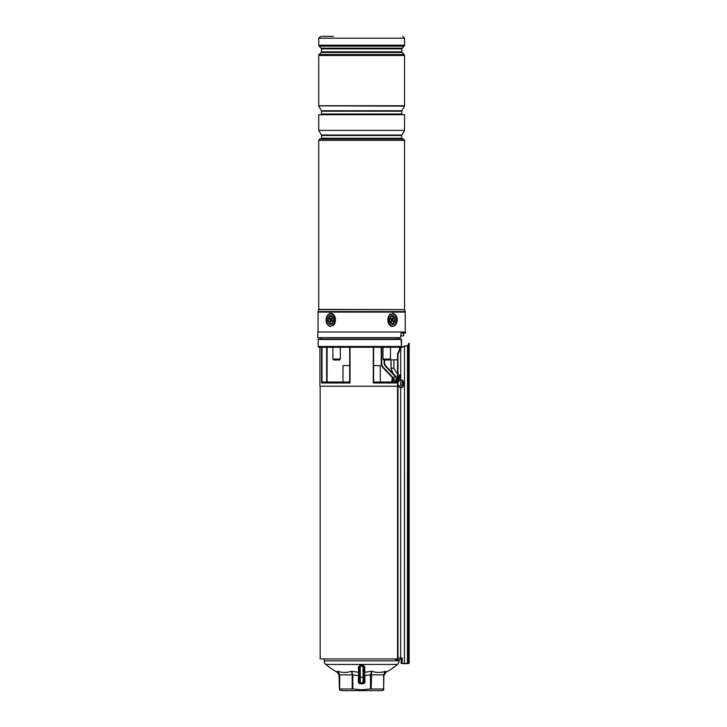 <?xml version="1.0" encoding="UTF-8"?>
<svg xmlns="http://www.w3.org/2000/svg" width="727" height="727" viewBox="0 0 727 727"><rect width="100%" height="100%" fill="white"/><g stroke="black" fill="none" stroke-linecap="round" stroke-linejoin="round"><path stroke-width="1.09" d="M342.999 382.029L342.999 365.599L349.696 365.599L349.696 347.415L349.696 382.029L322.634 382.029L321.561 382.965L321.561 347.415M392.934 377.304A0.936 0.791 -90 0 1 393.171 377.258L397.56 377.258L393.034 377.304L393.425 380.63L396.706 380.993L397.505 382.965L395.206 382.029L373.605 382.029L373.605 347.415L373.605 365.599L380.303 365.599L380.303 382.029M401.44 658.935L400.295 658.935M397.76 658.935L320.144 658.935L320.144 386.228M391.444 382.029L392.026 380.63L393.425 380.63L391.444 382.029L392.716 377.34L392.026 378.313L393.425 379.121L396.706 379.121L397.242 377.258M318.162 346.479L401.477 346.479L400.731 347.27L318.953 347.27L318.162 346.479L318.162 339.482A0.463 0.463 0 0 1 318.626 339.018L399.405 339.018M320.934 337.619L320.934 339.018L318.626 339.018M319.916 347.415L319.916 386.228L397.56 386.228M392.253 380.63L392.207 381.23M393.016 373.46L390.981 368.207L393.016 373.46L385.873 366.017L396.033 376.595M400.777 347.224L318.953 347.27M373.605 347.415L373.269 382.965L373.269 347.415M349.696 347.415L349.696 382.029M392.398 377.522L383.056 367.807A6.525 6.525 0 0 1 381.239 363.282L381.239 347.415M384.565 360.001L384.565 362.791A4.662 4.662 0 0 0 385.873 366.017A4.662 4.662 0 0 1 384.565 362.791L384.101 362.791L384.101 360.001M398.978 377.258L400.241 377.258M349.696 382.248L350.032 382.965L321.561 382.965M400.731 347.27L401.486 346.479L401.05 339.018A0.463 0.463 0 0 1 401.513 339.482L318.162 339.482M395.206 380.63L395.206 382.029M396.706 379.121L396.079 382.175M393.034 377.304A0.936 0.772 -110.2 0 0 392.716 377.34L393.171 377.258M324.224 658.935L324.224 660.861L399.078 660.861L399.078 659.843M324.224 660.861A4.662 4.662 0 0 0 325.878 664.423A71.819 71.819 0 0 0 337.482 672.411L337.437 671.248C342.199 672.793 346.924 672.793 351.623 671.248L358.656 672.311L358.438 666.768A0.936 0.745 180 0 1 359.32 667.513L360.274 665.423L363.427 665.45M399.078 660.861A4.662 4.662 0 0 1 397.424 664.423L325.878 664.423M359.32 678.664L358.384 678.664L358.602 675.583L352.822 674.847L352.822 688.996L361.655 689.778L370.479 688.996L370.479 674.847L364.709 675.583L364.854 670.83A0.936 0.8 -0 0 0 363.982 671.621L363.982 667.513A0.936 0.745 180 0 1 364.863 666.768L364.645 672.311L371.679 671.248C376.368 672.793 381.093 672.793 385.864 671.248L385.828 672.411A71.819 71.819 0 0 0 397.424 664.423M364.863 666.768L363.027 665.423L363.055 666.15L360.256 666.15L359.32 667.513L359.32 681.881L358.384 681.881A1.863 1.863 0 0 0 360.256 683.743L363.055 683.743A1.863 1.863 0 0 0 364.918 681.881L363.982 681.881A0.936 0.936 0 0 1 363.055 682.817L360.256 682.817A0.936 0.936 0 0 1 359.32 681.881M360.274 665.423L358.438 666.768M351.623 671.248L352.822 674.847L352.168 674.847L351.623 671.248C346.943 672.793 342.208 672.793 337.437 671.248L339.682 674.847L339.682 688.996L352.168 688.996L352.168 674.847L339.409 674.847L337.437 671.248M385.864 671.248L383.62 674.847L385.864 671.248C381.102 672.793 376.377 672.793 371.679 671.248L371.143 688.996L383.62 688.996L383.62 674.847L370.479 674.847L371.679 671.248M359.32 675.474L358.602 675.583L358.656 672.311A0.936 0.809 17.7 0 1 359.32 672.666M363.982 675.474L364.709 675.583L364.918 678.664L363.982 678.664M339.409 689.778L341.272 690.65L382.029 690.65L383.901 689.778M383.901 674.847L383.62 688.996M371.143 688.996L370.479 688.996M352.822 688.996L352.168 688.996M339.409 688.996L338.973 673.011M383.911 674.547L384.61 672.511M360.256 666.15L360.256 677.219L363.055 677.219L363.055 666.15L363.982 667.513L363.982 681.881M359.32 667.513L359.32 671.621A0.936 0.8 0 0 0 358.447 670.83M364.645 672.311A0.936 0.809 -17.7 0 0 363.982 672.666M363.982 667.513L363.982 671.621M400.086 387.509L398.978 385.483M407.847 663.606A0.463 0.463 -90 0 0 408.32 663.133L409.183 663.133L408.719 663.606L401.44 663.606L401.122 660.525L401.44 663.606L408.32 663.133L408.32 345.743L409.183 343.326L407.847 345.725L404.412 346.079L400.232 347.879L401.513 346.47L401.513 339.482A0.463 0.463 0 0 0 401.05 339.018M395.315 658.935A1.399 1.29 90 0 0 397.56 658.008L397.56 353.813L400.232 347.879L399.523 349.096L399.532 347.415M397.56 353.813L397.996 354.049L400.659 347.997L404.457 346.316L408.32 345.743M407.847 345.725L408.719 343.326M400.75 380.057L400.75 376.813L399.605 374.796M401.44 660.525L401.44 658.008M409.183 663.133L409.183 343.326M402.167 663.133L402.167 658.008L400.659 658.008L400.659 387.518M400.75 376.813L400.659 347.997M403.276 381.639A3.735 1.463 90 0 0 403.24 381.53A3.735 1.463 90 0 0 402.076 380.057L400.15 380.057A3.735 1.463 90 0 0 398.978 381.575L398.978 376.813L399.859 374.714L400.659 375.914M394.788 658.935A1.863 1.718 -90 0 0 397.996 658.008L397.996 354.049M396.279 659.871L398.805 659.871A1.863 1.718 -90 0 0 400.532 658.008L400.659 658.008M401.122 660.525L401.122 663.133M402.076 380.057A3.735 1.463 90 0 0 400.786 382.075A3.735 1.463 90 0 0 400.886 385.937A3.735 1.463 90 0 0 402.076 387.518A3.735 1.463 90 0 0 403.24 386.037A7.924 7.924 0 0 0 403.24 381.53M402.485 383.665L403.312 383.683A7.924 4.962 -12.7 0 0 403.44 382.92A7.688 6.507 159.8 0 0 403.349 382.538A7.688 6.507 159.8 0 0 403.24 382.175A7.924 3.39 162.2 0 1 403.049 382.738L402.822 382.638A7.924 5.816 -161.3 0 0 402.313 381.766A7.688 2.036 137.2 0 1 402.022 382.293A7.924 6.007 39.7 0 1 402.449 383.302L402.413 383.892A7.924 4.426 156.4 0 1 401.858 384.656A7.688 3.499 55.9 0 1 401.976 385.028A7.688 3.499 55.9 0 1 402.067 385.401A7.924 3.926 -7.7 0 0 402.676 384.828L401.886 384.737M403.312 383.683L403.267 384.274L402.176 384.247M402.903 384.937L402.903 384.937A7.924 5.28 30.4 0 1 402.994 385.81A7.688 5.034 20.5 0 0 403.285 385.283A7.924 6.552 -152.9 0 0 403.267 384.274M398.959 385.937A3.735 1.463 90 0 0 400.15 387.518L402.076 387.518M402.222 382.711L403.049 382.738M402.413 383.193L403.44 382.92M397.06 337.619L397.033 339.018M405.493 332.021L317.817 332.021L317.817 337.619L400.613 337.619L401.14 333.139L405.493 333.139L405.493 332.021M319.68 139.03L403.621 139.03L319.68 138.948L318.744 140.347L318.744 309.393L404.585 309.593L318.717 309.593L318.126 311.565L405.175 311.565L404.585 309.593M404.557 130.369L318.744 130.369L318.744 114.702L404.557 114.702L404.557 130.369L401.758 135.467L321.543 135.467L321.543 138.248L401.758 138.248L402.458 138.948M401.886 110.749L401.758 111.213L321.543 111.213L321.416 110.749L401.886 110.749L404.557 106.124L318.744 105.742L404.557 105.742L404.557 55.488L318.744 55.488L318.744 105.742M404.557 106.124L318.744 105.869M321.779 36.35L333.457 36.35M329.14 315.909A4.435 3.135 -90 0 0 327.686 321.834A4.435 3.135 -90 0 0 331.875 323.878A4.435 3.135 -90 0 0 333.329 317.963A4.435 3.135 -90 0 0 329.14 315.909M333.638 319.898L333.638 319.898A3.499 2.472 90 0 1 332.275 323.024A3.499 2.472 90 0 1 329.685 322.697A3.499 2.472 90 0 1 329.186 317.799A3.499 2.472 90 0 1 332.648 317.099A3.499 2.472 90 0 1 333.638 319.898M391.426 315.909A4.435 3.135 90 0 0 389.981 321.834A4.435 3.135 90 0 0 394.161 323.878A4.435 3.135 90 0 0 395.615 317.963A4.435 3.135 90 0 0 391.426 315.909M390.444 359.065L389.508 360.001L383.92 360.001L382.984 359.065L390.444 359.065L390.444 347.415M339.391 360.001L333.793 360.001L332.857 359.065L340.318 359.065L339.391 360.001M400.086 375.65L399.25 375.277L400.086 375.65M393.88 368.207L393.88 359.82L393.88 368.207L397.56 374.223L393.88 368.207L391.017 368.207L391.017 359.82L391.017 368.207L393.134 373.578L391.017 368.207M397.06 377.258L395.951 376.513L397.06 377.258M397.56 359.82L389.699 359.82M403.621 333.139L403.621 335.938L400.641 335.938M400.986 335.938L400.986 333.193M390.981 368.207L390.981 359.82M393.616 317.099A3.499 2.472 -90 0 1 394.116 321.988A3.499 2.472 -90 0 1 390.653 322.697A3.499 2.472 -90 0 1 390.154 317.799A3.499 2.472 -90 0 1 393.616 317.099M390.817 318.262A1.636 1.154 90 0 0 389.727 319.38A1.636 1.154 90 0 0 390.126 321.198M393.125 321.525L393.525 320.78L393.025 320.253A0.745 0.527 -90 0 1 392.916 319.208L393.289 318.499L392.762 317.935L392.389 318.644A0.745 0.527 -90 0 1 391.644 318.799L391.144 318.262L391.253 319.544A0.745 0.527 -90 0 1 391.362 320.589L390.981 321.298L391.508 321.852L391.889 321.143A0.745 0.527 -90 0 1 392.625 320.998L393.125 321.525M391.39 320.525A1.072 0.754 -90 0 1 391.653 320.562L392.453 320.871M392.107 318.917L391.308 319.226A1.072 0.754 -90 0 1 390.981 319.253M392.444 318.544L393.289 318.499M392.326 320.825L392.026 320.507A1.072 0.754 -90 0 1 391.871 319.008L392.916 319.208M392.371 320.843L393.525 320.78M332.157 321.525L332.048 320.253A0.745 0.527 90 0 1 331.948 319.208L332.321 318.499L331.794 317.935L331.412 318.644A0.745 0.527 90 0 1 330.676 318.799L330.176 318.262L329.776 319.008L330.285 319.544A0.745 0.527 90 0 1 330.385 320.589L330.013 321.298L330.54 321.852L330.912 321.143A0.745 0.527 90 0 1 331.657 320.998L332.157 321.525M331.194 320.871L331.994 320.562A1.072 0.754 90 0 1 332.321 320.534M330.858 321.252L330.013 321.298M330.976 318.971L331.276 319.28A1.072 0.754 90 0 1 331.43 320.78L330.385 320.589M330.93 318.944L329.776 319.008M331.912 319.262A1.072 0.754 90 0 1 331.648 319.226L330.849 318.917M400.75 378.194L398.978 378.194M397.505 378.194L397.505 382.965L373.269 382.965M350.032 347.415L350.032 382.965M327.086 347.415L327.086 382.029L327.114 347.415M381.702 347.415L381.702 363.282A6.061 6.061 0 0 0 383.393 367.48L392.834 377.304M396.024 377.258L385.537 366.344A5.134 5.134 0 0 1 384.101 362.791M322.006 347.415L322.006 382.248M326.65 382.029L326.65 347.415M383.393 367.48L383.056 367.807A6.525 6.525 0 0 1 381.239 363.282L381.702 363.282M364.918 678.664L364.918 681.881M358.384 681.881L358.384 678.664M363.055 683.743L363.055 677.219L363.982 677.219M359.32 677.219L360.256 677.219L360.256 683.743M407.438 663.606L407.483 346.143M404.412 663.606L404.457 346.316M397.996 658.008L400.532 658.008M402.894 382.756L402.276 382.838M321.543 135.467L321.416 135.004L401.886 135.004M321.543 111.213L321.543 114.003L401.758 114.003L402.458 114.702M403.621 139.03L404.557 140.347L318.744 140.347M405.175 311.565L405.257 312.101L318.044 312.101L318.044 332.021M402.122 48.2L401.849 48.863L321.452 48.863L321.18 48.2L402.122 48.2L404.148 46.183L319.153 46.183L318.744 45.192L404.557 45.192L404.148 46.183M321.452 48.863L321.452 51.817L401.849 51.817L402.122 52.48L321.18 52.48L319.153 54.498L404.148 54.498L404.557 55.488M402.694 36.35L404.557 38.213L318.744 38.213L318.744 45.192M332.375 325.351A6.061 4.289 -90 0 0 334.365 317.245A6.061 4.289 -90 0 0 328.631 314.437A6.061 4.289 -90 0 0 326.65 322.543A6.061 4.289 -90 0 0 332.375 325.351M328.822 314.019A6.525 4.616 90 0 1 330.821 313.364A6.525 4.616 90 0 1 335.338 318.435A6.525 4.616 90 0 1 332.848 325.769M330.84 313.364L328.704 314.055C325.442 316.463 324.151 324.942 330.84 326.423A6.525 4.616 90 0 1 326.359 321.498A6.525 4.616 90 0 1 328.622 314.164M394.67 325.351A6.061 4.289 90 0 0 396.651 317.245A6.061 4.289 90 0 0 390.926 314.437A6.061 4.289 90 0 0 388.936 322.543A6.061 4.289 90 0 0 394.67 325.351M390.454 314.019A6.525 4.616 -90 0 0 387.964 321.361A6.525 4.616 -90 0 0 392.471 326.423L394.607 325.732C397.869 323.333 399.15 314.855 392.471 313.364A6.525 4.616 -90 0 1 396.942 318.281A6.525 4.616 -90 0 1 394.679 325.623M391.081 368.207L391.081 359.82M391.135 321.007L391.889 321.143M390.762 319.026L391.644 318.799M392.026 320.507L393.025 320.253M332.539 320.761L331.657 320.998M331.276 319.28L330.285 319.544M332.166 318.789L331.412 318.644M337.482 672.411L339.409 675.674M385.828 672.411L383.901 675.674M402.295 382.884L402.985 382.802M401.867 384.656L402.794 384.774M321.543 138.248L320.843 138.948M401.758 135.467L401.758 138.248M321.543 114.003L320.843 114.702M401.758 111.213L401.758 114.003M404.557 140.347L404.557 309.393M405.257 312.101L405.257 332.021M321.452 51.817L321.18 52.48M404.557 38.213L404.557 45.192M401.849 48.863L401.849 51.817M402.122 52.48L404.148 54.498M321.18 48.2L319.153 46.183M318.744 55.488L319.153 54.498M318.744 38.213L320.616 36.35M318.044 312.101L318.126 311.565M321.416 110.749L318.744 106.124M321.416 135.004L318.744 130.369M382.984 347.415L382.984 359.065M340.318 347.415L340.318 359.065M332.857 347.415L332.857 359.065M399.605 339.018L399.623 337.619"/></g></svg>
